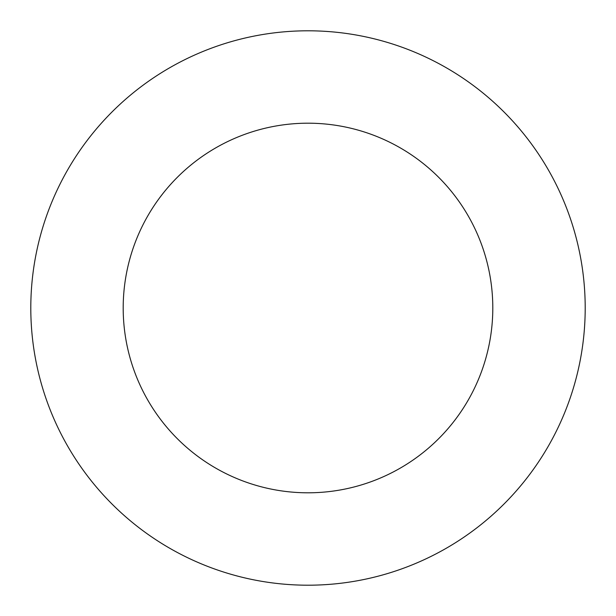 <?xml version="1.0" encoding="UTF-8"?>
<svg xmlns="http://www.w3.org/2000/svg" width="616" height="616" viewBox="0 0 616 616"><rect width="100%" height="100%" fill="white"/><g stroke="black" fill="none" stroke-linecap="round" stroke-linejoin="round"><path stroke-width="0.92" d="M492.8 308A184.8 184.8 0 0 1 215.6 468.045A184.8 184.8 0 0 1 215.6 147.956A184.8 184.8 0 0 1 492.8 308M585.2 308A277.2 277.2 0 0 1 169.4 548.063A277.2 277.2 0 0 1 169.4 67.937A277.2 277.2 0 0 1 585.2 308"/></g></svg>

